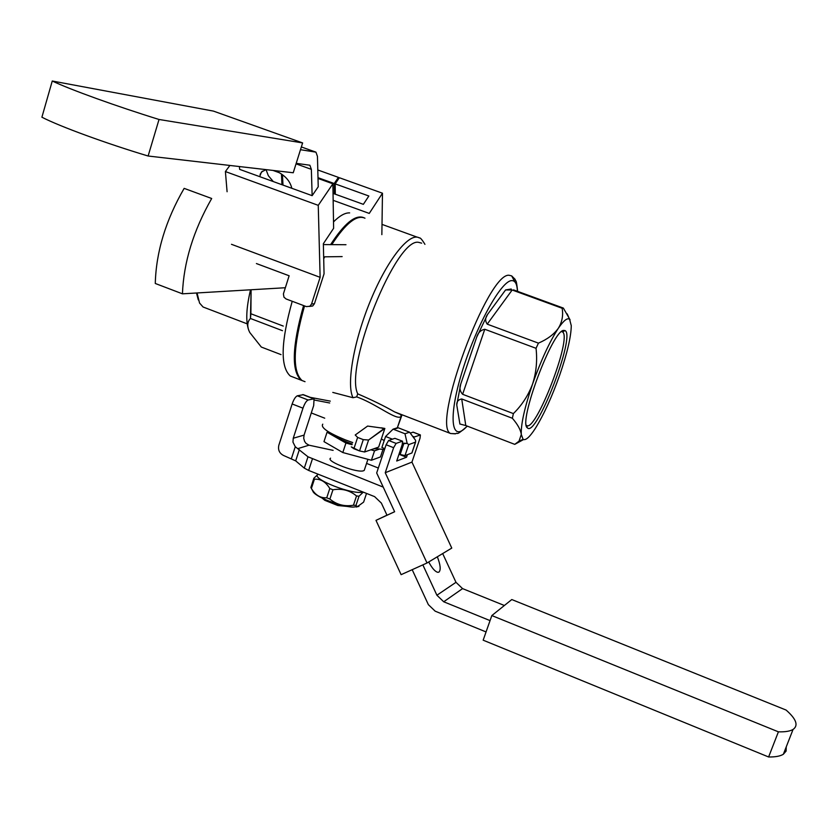 <?xml version="1.0" encoding="UTF-8"?>
<svg xmlns="http://www.w3.org/2000/svg" width="838" height="838" viewBox="0 0 838 838"><rect width="100%" height="100%" fill="white"/><g stroke="black" fill="none" stroke-linecap="round" stroke-linejoin="round"><path stroke-width="1.26" d="M302.623 142.921L293.237 172.764L148.117 156.015C105.923 143.35 59.865 126.486 41.9 117.205L52.26 81.014L213.46 111.108L302.623 142.921L159.031 119.478C116.786 106.405 70.476 89.687 52.26 81.014M148.117 156.015L159.031 119.478M256.407 263.551L289.131 275.775L283.401 293.897L283.956 297.165L286.083 298.967L306.373 306.614L309.851 306.247L311.568 303.985L320.126 277.336L231.477 244.308M320.126 277.336L318.251 205.341L332.885 183.805L333.618 228.292L323.353 243.711L324.055 273.806L314.439 303.733L312.731 305.985L309.526 306.436M227.088 191.745L225.401 171.56L229.874 165.453M318.231 186.78L317.445 156.36L318.231 186.78L312.145 195.663L239.637 169.36L239.427 166.553L239.637 169.36M281.977 184.716L281.453 173.948M282.479 174.671L282.972 185.083M318.251 205.341L225.401 171.56M332.885 183.805L318.021 178.442M272.999 170.428L279.766 172.879M345.979 244.717L323.374 244.581L345.979 244.717M317.445 156.36L315.947 152.149L300.486 149.709L315.444 151.992L301.355 146.954L315.947 152.149L317.445 156.36M275.126 170.669C284.449 174.702 290.011 180.568 291.823 188.288C290.011 180.568 284.449 174.702 275.126 170.669M259.686 176.629L261.435 172.031L265.981 169.622L261.435 172.031L259.686 176.629M273.314 181.574L268.349 175.729L266.034 169.622L268.349 175.729L273.314 181.574M311.359 169.349L309.861 165.222L296.202 163.337L309.861 165.222L311.359 169.349L312.145 195.663L311.359 169.349L296.044 163.839L311.359 169.349M323.657 256.837L342.145 256.596L323.657 256.837M363.074 492.042C353.039 495.268 310.751 478.728 317.895 474.413L317.979 474.14M317.623 474.696L313.852 478.247L314.418 479.221L311.39 488.439L310.856 487.475L313.852 478.247M366.52 493.414L363.608 502.13L357.407 506.665L355.961 505.44L353.447 505.22C344.523 506.749 336.666 504.696 329.889 499.071L326.736 497.803L329.795 488.523C325.793 481.84 320.661 478.739 314.418 479.221M329.795 488.523L332.958 489.78C341.956 488.271 349.802 490.335 356.517 495.97L359.031 496.211L363.294 492.126M358.905 506.477L352.955 507.105C340.029 506.665 314.02 496.274 312.836 491.11L311.338 488.355M326.736 497.803C320.409 498.201 315.298 495.08 311.39 488.439M332.958 489.78L329.889 499.071M359.031 496.211L355.961 505.44M353.447 505.22L356.517 495.97M304.131 381.342L301.167 380.201C291.289 371.182 292.095 346.304 303.576 305.556C292.095 346.304 291.289 371.182 301.167 380.201L304.131 381.342M330.601 244.623C344.198 223.631 355.134 214.601 363.409 217.534C355.134 214.601 344.198 223.631 330.601 244.623M337.819 505.524L340.919 505.021L337.819 505.524L347.519 506.456L337.819 505.524L324.788 500.317L337.819 505.524M364.603 451.986L378.64 447.094L384.851 428.459L367.61 426.071L355.218 434.995L367.61 426.071L384.851 428.459L378.64 447.094L364.603 451.986L359.544 450.949L364.603 451.986L368.584 440.013L363.294 439.636L357.627 437.426L355.218 434.995L357.627 437.426L353.887 448.728L359.544 450.949L351.29 446.874L353.887 448.728L357.627 437.426L363.294 439.636L359.544 450.949L363.294 439.636L368.584 440.013L384.851 428.459L381.133 427.809L383.741 428.815L368.584 440.013L364.603 451.986M402.051 414.779L401.119 416.517C396.72 420.739 378.441 405.424 359.135 397.788L356.663 396.887L357.721 393.85C344.156 366.332 396.405 236.84 418.707 242.36L421.661 243.156L418.707 242.36C396.405 236.84 344.156 366.332 357.721 393.85C371.925 399.967 384.213 405.98 394.593 411.908L401.109 414.422L394.604 411.908L400.815 414.621L401.119 416.517C396.72 420.739 378.441 405.424 359.135 397.788L356.663 396.887L357.721 393.85C371.925 399.967 384.213 405.98 394.593 411.908L400.815 414.621L401.119 416.517L397.17 428.291L397.788 427.621L409.583 432.199L397.788 427.621L393.106 429.15L385.564 436.493L381.887 447.492L384.81 448.634L381.887 447.492L385.564 436.493L392.446 439.175L385.564 436.493L393.106 429.15L404.995 433.759L407.163 443.386L402.628 443.134L403.822 443.606L400.124 454.615L404.984 455.621L411.929 452.97L415.596 442.097L408.693 444.622L407.163 443.386L403.822 443.606L400.124 454.615L399.003 454.186L404.984 455.621L411.929 452.97L415.596 442.097L408.693 444.622L407.163 443.386L404.995 433.759L409.583 432.199L415.606 440.348L415.596 442.097L415.606 440.348L409.583 432.199L404.995 433.759L393.106 429.15L397.17 428.291L402.051 414.779M345.277 439.845C327.909 432.68 320.409 427.453 322.777 424.164C320.409 427.453 327.909 432.68 345.277 439.845L352.714 442.569L345.277 439.845M381.353 438.944L384.202 440.558L381.353 438.944M384.495 449.587L374.733 448.456L384.495 449.587M353.028 397.725L356.663 396.887L353.028 397.725L332.791 392.414L353.028 397.725C346.136 384.694 353.856 340.49 370.899 299.69C387.858 258.795 409.698 231.791 419.325 237.94C409.698 231.791 387.858 258.795 370.899 299.69C353.856 340.49 346.136 384.694 353.028 397.725M305.032 381.688L302.068 380.546C292.221 371.538 293.038 346.67 304.529 305.922C293.038 346.67 292.221 371.538 302.068 380.546L305.032 381.688M323.698 258.764L324.725 256.826L323.698 258.764M331.764 244.633C345.717 223.222 356.789 214.413 364.98 218.194C356.789 214.413 345.717 223.222 331.764 244.633M456.752 404.943C456.605 401.612 458.26 399.621 461.717 398.961L512.364 418.256C517.716 424.457 520.691 429.873 521.288 434.482L523.09 439.332C525.625 440.757 529.71 437.111 535.346 428.375C543.726 414.873 551.833 397.16 559.648 375.225C567.2 353.332 571.076 336.824 571.275 325.699L569.599 319.288C567.389 317.529 563.618 320.545 558.286 328.349C549.592 341.747 541.013 360.309 532.57 384.034C524.588 407.54 520.827 424.363 521.288 434.482C520.691 429.873 517.716 424.457 512.364 418.256L513.38 413.595C521.906 405.236 528.296 395.389 532.57 384.034C536.278 372.481 537.43 360.57 536.037 348.304L484.773 329.261L536.037 348.304L538.436 343.14C547.256 339.348 553.876 334.414 558.286 328.349C562.109 322.169 563.387 315.476 562.151 308.269L512.175 290L562.151 308.269L563.356 308.08L570.091 319.854L563.356 308.08L562.151 308.269C563.387 315.476 562.109 322.169 558.286 328.349C549.592 341.747 541.013 360.309 532.57 384.034C524.588 407.54 520.827 424.363 521.288 434.482L523.09 439.332C525.625 440.757 529.71 437.111 535.346 428.375C543.726 414.873 551.833 397.16 559.648 375.225C567.2 353.332 571.076 336.824 571.275 325.699L569.599 319.288C567.389 317.529 563.618 320.545 558.286 328.349C553.876 334.414 547.256 339.348 538.436 343.14L536.037 348.304C537.43 360.57 536.278 372.481 532.57 384.034C528.296 395.389 521.906 405.236 513.38 413.595L512.364 418.256L461.717 398.961C458.26 399.621 456.605 401.612 456.752 404.943L460.764 383.993L456.752 404.943L459.905 424.018L456.752 404.943M465.792 425.557L459.811 423.986L465.792 425.557L514.752 444.36L523.53 439.573L514.752 444.36L519.015 441.165L521.288 434.482L519.015 441.165L514.752 444.36L465.792 425.557L461.717 398.961L465.792 425.557M476.665 337.243C477.953 332.801 480.656 330.141 484.773 329.261C480.656 330.141 477.953 332.801 476.665 337.243L487.59 314.376L476.665 337.243L460.764 383.993L476.665 337.243M462.618 394.289C459.873 391.22 459.255 387.795 460.764 383.993C459.255 387.795 459.873 391.22 462.618 394.289L513.38 413.595L462.618 394.289L484.773 329.261L462.618 394.289M511.232 289.005L505.586 289.938L512.175 290L505.586 289.938L511.232 289.005M563.702 330.402C552.514 330.004 517.905 422.876 527.353 427.799C536.027 438.557 576.062 335.231 565.022 330.581L563.702 330.402C552.514 330.004 517.905 422.876 527.353 427.799C536.027 438.557 576.062 335.231 565.022 330.581L563.702 330.402M197.077 292.954L199.538 303.031L203.068 307.001L205.153 307.797L203.068 307.001L199.538 303.031L197.077 292.954M196.49 292.996L198.313 299.941L196.49 292.996M297.322 373.717C292.41 360.288 294.599 337.609 303.89 305.681C294.599 337.609 292.41 360.288 297.322 373.717M323.667 257.423L323.981 256.837L323.667 257.423M331.062 244.633C339.568 231.33 347.299 222.908 354.233 219.378C347.299 222.908 339.568 231.33 331.062 244.633M526.285 425.222L526.327 425.264C534.948 434.524 572.647 337.243 562.508 331.911L561.523 331.607L565.022 330.581L562.508 331.911C572.647 337.243 534.948 434.524 526.327 425.264L526.285 425.222M322.169 498.139L324.788 500.317L322.169 498.139M363.723 470.673C357.91 473.554 325.301 461.246 330.56 458.177C325.301 461.246 357.91 473.554 363.723 470.673L364.237 470.39L363.723 470.673M364.582 469.353L364.237 470.39L364.582 469.353M376.325 448.739L373.57 448.864L376.325 448.739M352.232 444.025C342.868 440.683 336.604 437.541 333.43 434.587C336.604 437.541 342.868 440.683 352.232 444.025M374.544 450.813L370.846 449.807L374.544 450.813L379.247 449.168L374.544 450.813L371.402 460.261L342.815 452.541L323.981 441.636L327.061 432.23L328.486 431.811L327.061 432.23L345.947 443.04L327.061 432.23L323.981 441.636L342.815 452.541L345.947 443.04L352.012 444.695L345.947 443.04L342.815 452.541L371.402 460.261L374.544 450.813M380.452 456.94L371.402 460.261L380.452 456.94L382.935 449.524L380.452 456.94M311.286 412.945L324.725 418.183L311.286 412.945M310.29 397.359L330.298 401.13L310.29 397.359M314.596 400.082L329.69 402.984L314.596 400.082M283.254 326.076L250.887 313.758L251.096 289.77L250.447 318.482L282.479 330.685L250.447 318.482C247.598 321.425 247.032 325.343 248.739 330.235C247.032 325.343 247.598 321.425 250.447 318.482L250.887 313.758L283.254 326.076M250.531 289.801C246.225 308.028 245.628 321.499 248.739 330.235L249.755 332.466L248.739 330.235C245.628 321.499 246.225 308.028 250.531 289.801M281.034 354.621L261.309 347.047L249.755 332.466L261.309 347.047L281.034 354.621M487.213 324.149C485.034 320.964 485.16 317.707 487.59 314.376L505.586 289.938L487.59 314.376C485.16 317.707 485.034 320.964 487.213 324.149L538.436 343.14L487.213 324.149L512.175 290L487.213 324.149M513.526 289.875L563.356 308.08L513.526 289.875M491.833 615.563L778.397 731.836C785.196 732.024 790.087 731.228 793.062 729.437C798.645 725.499 796.32 719.046 786.096 710.058L511.788 599.547L491.833 615.563L483.159 640.18L768.614 756.976C775.433 757.07 780.346 756.159 783.362 754.242L786.117 751.068L786.243 746.888M778.397 731.836L768.614 756.976M410.232 433.078L413.197 432.167L420.299 434.912M412.621 436.315L414.349 436.986L420.393 434.953L420.016 438.232L411.95 462.105L451.766 548.083L427.013 563L401.119 574.669L375.99 520.356L394.635 511.746L376.681 472.957L386.109 444.758L388.612 440.484L394.908 438.326L402.481 441.197M414.349 436.986L413.626 437.677M407.394 454.709L406.535 457.234L396.709 461.015L402.219 444.611L402.586 441.238L394.908 438.326M388.612 440.484L396.123 443.407L402.334 441.217M396.123 443.407L393.619 447.691L385.239 472.726L411.95 462.105M399.276 454.395L406.535 457.234M394.614 511.714L386.999 515.234L381.374 503.093L374.617 496.63L308.656 470.443L304.299 468.117L295.678 460.869L283.611 455.505C279.41 453.337 277.818 449.901 278.845 445.208L292.148 403.968C293.792 399.359 295.51 396.636 297.322 395.808L303.346 394.667L313.789 398.72M385.239 472.726L427.013 563M375.99 520.356L386.957 515.161M383.238 487.119L307.986 456.794L295.259 446.717L292.954 442.097L293.248 438.243L304.079 435.111L303.712 438.264L304.571 441.354L306.059 443.438L309.013 445.188L333.126 450.373M293.248 438.243L302.979 408.179C304.623 403.57 306.341 400.836 308.122 399.998L314.051 398.825L313.695 405.54L304.079 435.111M412.191 569.683L428.354 604.627L435.152 611.164L486.061 631.936M437.342 556.778C440.463 564.854 441.008 569.955 438.965 572.092L437.928 572.333C435.226 571.82 432.157 568.363 428.71 561.973M490.052 620.612L443.721 601.778L436.902 595.231L455.987 582.316L462.566 588.611L504.371 605.497M378.336 468.033L366.562 463.404M436.902 595.231L422.855 564.875M455.987 582.316L442.674 553.562M182.443 293.824L155.281 283.474C156.098 251.945 165.715 220.247 184.151 188.372L211.689 198.501C193.4 230.565 183.658 262.346 182.443 293.824L285.329 287.738M333.157 200.334L369.254 213.418L382.474 193.211L339.348 177.719L335.169 183.868L368.856 196.008L363.357 204.346L333.042 193.389M334.393 193.871L334.226 183.532L338.405 177.373L338.426 179.07M335.169 183.868L335.326 194.217M382.474 193.211L381.856 234.64M318 177.687L334.226 183.532M338.405 177.373L317.801 169.967M314.439 303.733L311.568 303.985M349.656 212.894C345.141 212.663 339.757 215.659 333.514 221.881C339.757 215.659 345.141 212.663 349.656 212.894M292.221 301.282C280.824 341.998 280.185 366.897 290.283 376L301.167 380.201L290.283 376C280.185 366.897 280.824 341.998 292.221 301.282M509.274 275.304C488.125 271.397 431.015 425.945 450.624 433.518L455.317 433.833L450.624 433.518L394.593 411.908L450.624 433.518L455.736 433.728C458.648 431.497 453.966 437.834 467.332 426.154C453.966 437.834 458.648 431.497 455.736 433.728L450.624 433.518C431.015 425.945 488.125 271.397 509.274 275.304L511.693 275.911L509.274 275.304M514.752 281.757L511.693 275.911L514.752 281.757M511.746 280.625C501.124 280.479 475.387 327.354 461.728 373.036C447.827 418.843 451.493 443.669 467.175 426.092C451.493 443.669 447.827 418.843 461.728 373.036C475.387 327.354 501.124 280.479 511.746 280.625C515.213 280.51 517.109 284.061 517.423 291.299C517.109 284.061 515.213 280.51 511.746 280.625M415.512 442.15L411.846 453.012L415.512 442.15M408.693 444.622L404.984 455.621L408.693 444.622M412.966 432.146L420.163 434.932M386.109 444.758L393.619 447.691M297.773 448.644L309.013 445.188M313.464 398.741L302.748 394.583M443.721 601.778L462.566 588.611M312.354 459.098L308.656 470.443M308.122 399.998L297.322 395.808M299.334 449.65L295.678 460.869M307.986 456.794L304.299 468.117M295.259 446.717L291.404 458.596M302.979 408.179L292.148 403.968M312.731 305.985L309.851 306.247M262.367 171.172L260.094 174.356L262.367 171.172M356.579 507.063L357.407 506.665M382.013 224.385L417.261 237.185L382.013 224.385M424.939 244.35C422.027 239.553 420.152 237.416 419.325 237.94C420.152 237.416 422.027 239.553 424.939 244.35M247.2 323.856L203.068 307.001L247.2 323.856M526.316 425.4L527.353 427.799L526.316 425.4M367.924 459.318L364.237 470.39L367.924 459.318M517.633 291.373C516.009 276.414 515.852 282.961 515.129 279.347L511.693 275.911L515.129 279.347C515.852 282.961 516.009 276.414 517.633 291.373M523.09 439.332L519.015 441.165L523.09 439.332M561.67 331.607L562.508 331.911L561.67 331.607M569.599 319.288L567.179 313.852L569.599 319.288M783.362 754.242L793.062 729.437"/></g></svg>
